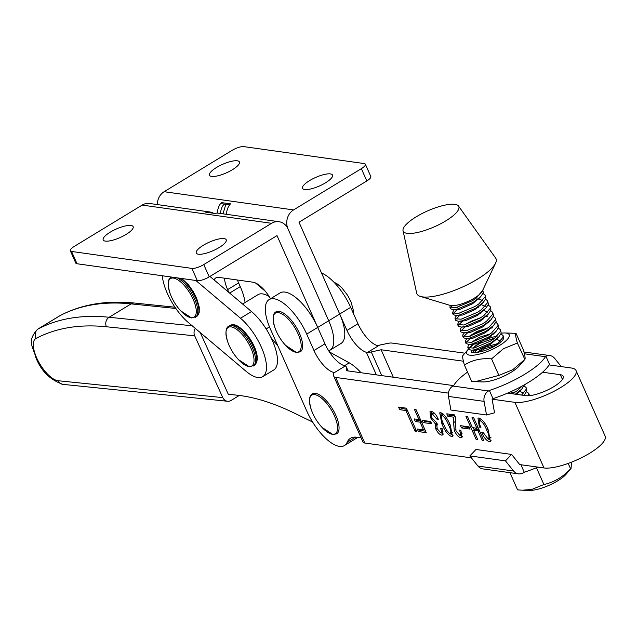 <?xml version="1.0" encoding="UTF-8"?>
<svg xmlns="http://www.w3.org/2000/svg" width="637" height="637" viewBox="0 0 637 637"><rect width="100%" height="100%" fill="white"/><g stroke="black" fill="none" stroke-linecap="round" stroke-linejoin="round"><path stroke-width="0.96" d="M198.425 254.211A16.371 4.666 -23.9 0 0 216.285 249.155A16.371 4.666 -23.9 0 0 226.223 239.767A16.371 4.666 -23.9 0 0 224.081 238.596A16.371 4.666 -23.9 0 0 206.221 243.645A16.371 4.666 -23.9 0 0 196.284 253.04A16.371 4.666 -23.9 0 0 198.425 254.211M105.344 241.105A16.371 4.666 -23.9 0 0 123.204 236.048A16.371 4.666 -23.9 0 0 133.141 226.661A16.371 4.666 -23.9 0 0 130.999 225.49A16.371 4.666 -23.9 0 0 113.131 230.538A16.371 4.666 -23.9 0 0 103.194 239.926A16.371 4.666 -23.9 0 0 105.344 241.105M214.12 279.969A23.394 9.324 58.7 0 1 215.824 277.915A23.394 9.324 58.7 0 1 218.897 277.398L252.961 282.199A23.394 9.324 58.7 0 1 270.542 298.737M328.772 350.923L330.006 350.175A37.432 14.922 -121.3 0 0 328.708 320.761L317.712 327.45L277.015 235.61L209.215 276.872L203.76 264.578L271.569 223.308L142.155 205.082A14.038 12.238 -82 0 1 149.56 203.49L209.724 211.962A14.038 12.238 -82 0 1 213.57 213.276M142.155 205.082L74.346 246.352A9.356 2.667 -23.9 0 0 70.333 250.779L75.787 263.081A9.356 2.667 -23.9 0 0 77.013 263.75L197.343 280.694A9.356 2.667 -23.9 0 0 209.215 276.872M365.375 164.227A9.356 2.667 156.1 0 1 361.354 168.662L293.553 209.923L164.139 191.705L231.948 150.436A9.356 2.667 156.1 0 1 243.812 146.614L364.149 163.558A9.356 2.667 156.1 0 1 365.375 164.227L370.822 176.529A9.356 2.667 156.1 0 1 366.808 180.956L299.008 222.225L339.704 314.065A37.432 14.922 -121.3 0 1 341.002 343.478L330.006 350.175A37.432 14.922 -121.3 0 0 328.708 320.761L288.012 228.914A14.038 12.238 98 0 0 278.974 221.708A14.038 12.238 98 0 0 271.569 223.308M245.078 302.527A37.432 14.922 -121.3 0 0 240.26 286.61L238.62 282.916L227.632 289.612A23.394 9.324 58.7 0 1 224.471 278.186A23.394 9.324 58.7 0 0 227.632 289.612L228.882 292.439L227.632 289.612L226.414 290.353M70.333 250.779A9.356 2.667 -23.9 0 0 71.559 251.448L191.888 268.4A9.356 2.667 -23.9 0 0 203.76 264.578M278.974 221.708L218.81 213.236A14.038 12.238 98 0 0 214.749 213.443L205.663 212.161A14.038 12.238 -82 0 1 209.724 211.962M304.709 189.523A16.371 4.666 156.1 0 1 302.567 188.353A16.371 4.666 156.1 0 1 312.504 178.957A16.371 4.666 156.1 0 1 330.364 173.909A16.371 4.666 156.1 0 1 332.514 175.079A16.371 4.666 156.1 0 1 322.577 184.467A16.371 4.666 156.1 0 1 304.709 189.523M211.627 176.417A16.371 4.666 156.1 0 1 209.485 175.239A16.371 4.666 156.1 0 1 219.423 165.851A16.371 4.666 156.1 0 1 237.282 160.803A16.371 4.666 156.1 0 1 239.424 161.973A16.371 4.666 156.1 0 1 229.487 171.361A16.371 4.666 156.1 0 1 211.627 176.417M238.62 282.916A23.394 9.324 58.7 0 1 237.442 280.009M339.704 314.065L328.708 320.761L288.012 228.914A14.038 12.238 -82 0 1 293.553 209.923M164.139 191.705A14.038 12.238 98 0 0 157.323 204.581M226.565 214.335A14.038 12.238 -82 0 1 230.49 203.864L221.405 202.582A14.038 12.238 98 0 0 217.488 213.132M225.817 204.294L223.022 213.833M221.405 202.582L221.955 203.752L229.678 204.835M220.673 213.499A11.697 10.192 -82 0 1 224.24 204.071M549.102 364.913L571.333 368.003A36.022 10.232 156.1 0 1 576.047 370.575A36.022 10.232 156.1 0 1 560.584 387.615A36.022 10.232 156.1 0 1 514.895 402.353L492.114 399.184L494.535 412.8L486.517 414.99L484.088 401.374A9.356 8.162 -82.1 0 1 488.475 390.983L489.367 390.441A51.462 14.619 156.1 0 0 545.463 356.712L545.877 356.131A9.356 8.162 -82.1 0 1 549.842 355.565A9.356 8.162 -82.1 0 1 554.692 358.408L561.245 366.601M520.931 464.755L524.251 472.24L523.351 472.781A9.356 8.162 -82.1 0 1 518.422 473.848A9.356 8.162 -82.1 0 1 513.573 471.014L505.459 460.869L511.599 454.436L519.712 464.58L543.998 467.964A36.022 10.232 -23.9 0 0 589.687 453.218A36.022 10.232 -23.9 0 0 605.15 436.178L576.047 370.575M507.585 393.117L525.891 395.665A21.992 6.243 -23.9 0 0 553.776 386.667A21.992 6.243 -23.9 0 0 563.212 376.268A21.992 6.243 -23.9 0 0 560.337 374.699L542.573 372.223M464.899 353.201L392.113 343.072A14.038 3.989 156.1 0 0 387.24 343.494L377.343 345.596A23.394 9.324 -121.3 0 1 357.962 323.739L350.684 307.345A37.432 14.922 58.7 0 0 321.51 273.01M418.429 431.575L417.283 429.004L423.509 429.871L420.086 422.156L415.284 421.487L414.146 418.915L418.947 419.584L414.384 409.296L415.985 409.519L426.249 432.666L418.429 431.575L420.261 430.461L419.767 429.354M434.06 412.856L432.324 413.907C430.923 413.915 430.867 415.332 432.157 418.151L436.663 422.657L437.659 424.903L436.759 425.014L437.237 428.836L440.525 432.539C441.688 432.34 441.68 430.931 440.509 428.319L442.11 428.542L442.683 434.983L441.704 435.119C439.562 434.689 437.571 432.595 435.732 428.836L435.127 423.557L430.437 417.649L430.023 411.526L431.225 411.343C433.885 412.02 436.257 414.663 438.328 419.265L436.727 419.042L432.324 413.907L431.583 414.01L433.964 412.776M440.525 432.539L443.018 431.265M459.675 435.206C460.909 434.784 460.782 433.056 459.285 430.023L460.885 430.246L461.889 437.619L460.782 437.77C458.377 437.133 456.227 434.713 454.332 430.516L453.528 422.634L453.759 417.195L447.891 416.375L446.752 413.803L454.396 414.87L455.359 417.028L455.988 430.875L459.675 435.206L462.175 433.853M476.229 439.618L465.958 416.479L467.558 416.702L472.407 427.626L476.858 428.247L472.009 417.315L473.609 417.538L483.873 440.685L482.273 440.462L477.997 430.819L473.546 430.198L477.83 439.841L476.229 439.618L477.408 438.901M448.416 393.109L335.675 377.423A14.038 3.989 156.1 0 1 333.844 376.427A14.038 3.989 156.1 0 1 333.748 376.053L333.366 372.366A23.394 9.324 58.7 0 1 313.977 350.509L306.708 334.107A37.432 14.922 -121.3 0 0 269.101 299.613A37.432 14.922 -121.3 0 0 270.407 329.058L306.787 411.064A37.432 14.922 -121.3 0 0 344.394 445.566A37.432 14.922 -121.3 0 0 347.101 442.325A46.788 18.656 58.7 0 1 350.477 438.272A46.788 18.656 58.7 0 1 356.609 437.229L361.099 437.858M333.844 376.427L362.947 442.03A14.038 3.989 -23.9 0 0 364.786 443.026L471.404 457.86M488.213 439.18C489.63 437.786 489.065 434.649 486.533 429.744C484.884 425.301 482.711 422.235 480.011 420.539C478.753 421.376 479.064 423.629 480.943 427.308L479.343 427.085L477.981 418.127L478.928 417.976C482.615 419.664 485.697 423.581 488.189 429.72L490.41 441.584L489.367 441.752C486.397 440.613 483.857 437.547 481.763 432.547L483.364 432.77L488.213 439.18L490.952 437.484M481.683 419.528L479.573 420.611L481.58 419.433M461.522 427.921L460.527 425.675L469.063 426.862L470.066 429.107L461.522 427.921L463.362 426.806L463.011 426.018M451.346 436.456C447.612 434.522 444.483 430.389 441.959 424.059L439.721 412.832L440.788 412.672C444.57 414.647 447.747 418.827 450.319 425.221L452.429 436.305L451.346 436.456L453.011 435.445M423.111 422.578L422.116 420.324L430.652 421.519L431.647 423.764L423.111 422.578L424.943 421.463L424.592 420.675M399.694 409.671L398.555 407.099L406.382 408.19L416.646 431.329L415.045 431.106L405.92 410.539L399.694 409.671L401.525 408.556L401.039 407.441M357.118 437.301A37.432 14.922 58.7 0 1 355.39 438.869L357.811 437.396M269.101 299.613L280.089 292.916A37.432 14.922 58.7 0 1 317.696 327.418L324.974 343.821A23.394 9.324 -121.3 0 0 344.362 365.678L345.294 365.972A14.038 3.989 156.1 0 1 346.233 366.753A14.038 3.989 156.1 0 1 346.329 367.127L346.671 370.734L453.56 385.6M463.402 361.211L381.125 349.761L393.3 377.215M381.125 349.761L371.267 351.95A14.038 3.989 156.1 0 1 367.525 352.436L366.355 352.293A23.394 9.324 58.7 0 1 346.966 330.436L339.688 314.033L350.684 307.345M480.529 426.36L479.343 427.085M479.343 420.858L479.167 418.023M491.016 440.748L489.367 441.752M491.063 440.605L488.595 439.164M487.838 428.948L486.533 429.744M474.199 429.8L473.291 427.753M478.037 427.523L476.858 428.247M483.459 439.745L482.273 440.462M479.175 430.094L477.997 430.819M478.944 429.577L475.385 429.083L473.546 430.198M469.413 427.65L463.362 426.806M454.89 415.977L449.722 415.26L447.891 416.375M449.722 415.26L449.228 414.146M462.446 436.767L460.782 437.77M462.47 436.632L459.962 435.206M455.559 429.768L454.332 430.516M455.113 426.169L455.742 419.011M455.073 416.391L453.759 417.195M453.034 435.318L450.534 433.885M443.28 423.255L441.959 424.059M441.21 415.571L440.963 412.704M443.559 414.257L441.927 415.244C440.788 416.733 441.393 419.751 443.734 424.306C445.367 428.725 447.524 431.918 450.2 433.885L452.803 432.372M443.432 414.138L441.927 415.244C444.658 417.251 446.863 420.492 448.536 424.975C450.869 429.513 451.418 432.491 450.2 433.885M436.624 422.649L435.127 423.557M431.655 416.901L430.437 417.649M431.4 414.177L431.217 411.343M437.898 418.334L436.727 419.042M443.225 434.195L441.704 435.119M443.272 433.956L440.844 432.547M436.934 428.112L435.732 428.836M436.6 425.15L436.687 422.713M431.002 422.307L424.943 421.463M424.696 429.155L423.509 429.871M421.272 421.439L420.086 422.156M421.041 420.922L417.116 420.372L415.284 421.487M417.116 420.372L416.622 419.265M420.133 418.867L418.947 419.584M425.604 431.209L420.261 430.461M416.232 430.389L415.045 431.106M407.107 409.814L405.92 410.539M406.876 409.296L401.525 408.556M278.377 312.624A22.606 9.014 58.7 0 1 298.124 333.979A22.606 9.014 58.7 0 1 295.934 352.245A22.606 9.014 58.7 0 1 285.671 345.421L296.484 352.492L300.306 351.815A23.394 9.324 58.7 0 0 297.925 330.189A23.394 9.324 58.7 0 0 279.054 311.334A23.394 9.324 58.7 0 0 275.98 311.851C272.644 313.563 272.294 318.874 274.937 327.792A22.606 9.014 58.7 0 1 278.377 312.624M511.599 454.436L475.982 449.475L469.843 455.909L477.957 466.061A9.356 8.162 97.9 0 0 482.806 468.896L518.422 473.848M505.459 460.869L469.843 455.909M524.251 472.24A51.462 14.619 -23.9 0 0 537.899 467.112M545.877 356.131L549.492 364.268A51.462 14.619 156.1 0 1 493.006 398.643L492.114 399.184M467.534 372.104A51.462 14.619 156.1 0 0 453.751 385.489L452.859 386.03A9.356 8.162 97.9 0 0 448.472 396.421L450.9 410.029L486.517 414.99M493.006 398.643L489.367 390.441M510.261 473.379L517.578 489.877L522.38 490.195L531.744 489.455L543.902 484.534L536.585 468.028L535.868 467.956M568.196 463.425L570.585 468.8L571.063 468.426L566.07 474.247A23.187 6.585 156.1 0 1 535.613 489.749A23.187 6.585 156.1 0 1 529.681 490.386L522.38 490.195M543.902 484.534C554.086 482.257 562.981 477.017 570.585 468.8M571.063 468.426L571.516 462.175M464.413 365.065L471.738 381.563L482.981 381.937A23.187 6.585 -23.9 0 0 511.272 372.199A23.187 6.585 -23.9 0 0 519.362 365.797L524.856 359.403L517.371 343.032L503.461 348.71L491.557 358.894C481.222 357.994 472.168 360.048 464.413 365.065C462.661 358.886 462.215 355.653 463.083 355.366M474.987 381.73L498.875 375.4L512.785 369.715L524.689 359.531C525.565 359.268 525.119 356.035 523.359 349.832L516.042 333.334C515.174 333.605 515.612 336.838 517.371 343.032M495.108 337.928L479.812 343.375L474.605 346.719A17.08 4.849 156.1 0 1 479.526 343.072A17.08 4.849 156.1 0 1 481.994 341.655M485.171 340.07A17.08 4.849 156.1 0 1 497.163 336.161M503.182 336.67A17.08 4.849 156.1 0 1 503.469 338.82A17.08 4.849 156.1 0 1 496.43 345.174A17.08 4.849 156.1 0 1 480.64 351.728L474.438 352.755L471.34 352.317L471.491 350.215M477.32 349.116L475.313 351.704A14.739 4.188 -23.9 0 0 475.417 352.15A14.739 4.188 -23.9 0 0 475.831 352.667M476.946 352.524L482.965 348.359L486.278 346.807L497.855 343.566M468.474 349.028A23.187 6.585 -23.9 0 0 468.41 349.108A23.187 6.585 -23.9 0 0 474.071 355.135A23.187 6.585 -23.9 0 0 499.448 345.549A23.187 6.585 -23.9 0 0 504.799 332.96A23.187 6.585 -23.9 0 0 501.247 333.191M504.799 332.96L516.042 333.334M498.875 375.4L491.557 358.894M476.221 342.873A23.187 6.585 -23.9 0 0 469.047 348.407M472.941 348.248L474.605 346.719M475.616 352.691L475.313 351.704M529.578 395.657L528.654 393.308L528.487 395.744M516.79 394.024L515.819 394.263M511.439 393.658L514.043 392.862M519.33 391.675L520.684 391.492M526.624 391.731L528.654 393.308M524.386 394.836L526.903 390.999L526.09 387.519L526.154 389.318L521.592 395.067M524.06 385.95L526.09 387.519M515.341 394.199L521.814 389.056L524.426 384.772M522.268 385.982L517.228 390.704L512.474 393.801M491.143 336.209L489.144 336.726M500.977 333.923L503.007 335.492L503.071 337.284L496.709 344.45L491.127 348.017M467.853 347.627L468.601 349.307L471.396 350.223L474.645 349.801L491.103 342.873L498.731 337.021L501.247 333.183L500.443 329.711L500.499 331.503L494.145 338.669L490.363 341.193L473.896 348.113L467.853 347.627L468.004 346.313L469.549 344.402M488.579 330.428L486.58 330.945M470.098 336.248L476.436 332.769L485.832 329.265M491.111 328.079L492.465 327.896M498.413 328.135L500.443 329.711M465.289 341.846L466.037 343.526L468.832 344.442L472.081 344.02L488.539 337.092L496.167 331.24L498.683 327.402L497.871 323.922L497.935 325.722L491.581 332.888L487.799 335.412L471.332 342.332L465.289 341.846L465.44 340.532L466.985 338.621M495.849 322.354L497.871 323.922M462.725 336.065L463.465 337.745L466.268 338.661L469.509 338.239L485.975 331.312L493.603 325.459L496.119 321.621L495.307 318.142L495.371 319.933L489.017 327.107L485.227 329.632L468.768 336.551L462.725 336.065L462.868 334.751L464.421 332.832M483.443 318.866L481.445 319.384M464.97 324.679L471.308 321.199L480.704 317.696M485.983 316.517L487.337 316.326M493.285 316.573L495.307 318.142M460.161 330.277L460.901 331.965L463.704 332.872L466.945 332.458L483.411 325.531L491.039 319.678L493.556 315.841L492.743 312.361L492.807 314.152L486.453 321.327L482.663 323.851L466.204 330.77L460.161 330.277L460.304 328.971L461.857 327.052M480.879 313.078L478.881 313.603M490.721 310.792L492.743 312.361M457.589 324.496L458.337 326.184L461.14 327.092L464.381 326.677L480.847 319.75L488.475 313.898L490.992 310.06L490.179 306.58L490.243 308.372L483.881 315.546L480.099 318.062L463.632 324.989L457.589 324.496L458.791 321.765M478.315 307.297L476.317 307.822M488.149 305.012L490.179 306.58M455.025 318.715L455.774 320.403L458.568 321.311L461.817 320.889L478.283 313.969L485.912 308.117L488.428 304.279L487.616 300.799L487.679 302.591L481.317 309.765L477.535 312.281L461.069 319.209L455.025 318.715L455.176 317.401L456.721 315.49M485.585 299.231L487.616 300.799M452.461 312.934L453.21 314.622L456.004 315.53L459.253 315.108L475.72 308.189L483.34 302.336L485.856 298.49L485.052 295.019L485.115 296.81L478.753 303.984L474.971 306.501L458.505 313.428L452.461 312.934L453.663 310.203M483.021 293.45L485.052 295.019M475.974 349.49L472.16 352.579M471.619 350.676L472.113 350.183M475.226 347.81L477.575 346.385M473.41 343.709L468.625 348.28M472.662 342.029L475.011 340.604M470.847 337.928L466.061 342.499M468.283 332.148L463.497 336.718M465.719 326.367L460.933 330.937M463.147 320.586L458.369 325.157M462.406 318.898L464.747 317.481M459.635 315.442L455.805 319.376M459.834 313.117L462.183 311.7M457.071 309.662L453.233 313.595M457.27 307.337L459.619 305.911M452.27 305.68L450.67 307.814M482.663 290.368L476.189 298.196L472.407 300.72L455.941 307.647L449.897 307.153L450.646 308.841L453.44 309.749L456.689 309.327L473.148 302.408L480.776 296.555L483.292 292.709L482.83 290.018M449.897 307.153L450.271 305.442M408.54 233.476A30.409 8.639 156.1 0 1 403.038 230.705A30.409 8.639 156.1 0 1 421.272 213.96A30.409 8.639 156.1 0 1 453.44 204.23A30.409 8.639 156.1 0 1 458.536 206.085A30.409 8.639 156.1 0 1 442.221 222.934A30.409 8.639 156.1 0 1 408.54 233.476M458.536 206.085L495.658 258.089A43.276 12.294 156.1 0 1 495.586 263.113A43.276 12.294 156.1 0 1 465.313 285.71A43.276 12.294 156.1 0 1 424.505 297.065A43.276 12.294 156.1 0 1 420.46 296.444A43.276 12.294 156.1 0 1 416.678 293.124L403.038 230.705M495.586 263.113L482.305 291.133A18.529 5.263 156.1 0 1 469.342 300.807A18.529 5.263 156.1 0 1 451.872 305.672A18.529 5.263 156.1 0 1 450.144 305.402L420.46 296.444M523.662 393.125L519.983 391.429M515.771 391.739L509.385 393.371M516.384 394.343L520.182 390.616M496.119 345.358L484.749 348.734L478.443 352.253M500.578 341.09L496.9 339.394M474.024 349.92L478.116 349.729L490.482 344.251L497.099 338.581M490.124 333.923L479.621 337.172L471.515 342.292M471.46 344.139L475.552 343.948L487.918 338.47L494.535 332.801M487.552 328.143L477.057 331.391L468.951 336.511M468.896 338.358L472.98 338.167L485.354 332.689L491.971 327.02M466.324 332.578L470.417 332.387L482.79 326.908L489.407 321.239M463.76 326.797L467.853 326.606L480.226 321.128L486.843 315.45M487.751 312.186L484.072 310.49M461.196 321.016L465.289 320.825L477.654 315.347L485.912 308.117M485.187 306.405L481.508 304.709M458.632 315.227L462.725 315.044L475.091 309.566L481.707 303.889M482.623 300.624L478.944 298.92M456.068 309.447L460.161 309.263L472.527 303.785L479.143 298.108M361.036 372.733A37.432 14.922 -121.3 0 0 349.235 362.843L329.401 351.911M277.652 345.397A46.788 18.656 58.7 0 1 270.908 337.419M200.249 332.586L228.301 394.287L236.534 395.131A421.065 167.897 58.7 0 1 294.19 413.055L312.6 422.02M269.196 296.547A35.091 13.99 -121.3 0 0 257.977 294.676L242.601 304.032M60.746 315.267L60.133 315.594A31.348 12.501 -121.3 0 0 59.607 315.872L60.746 315.267M222.799 397.631A7.015 6.163 95.9 0 0 227.584 401.27L62.904 384.358C50.14 379.915 41.15 371.037 35.927 357.739C33.243 346.751 26.348 341.48 37.615 329.249A31.348 12.501 58.7 0 1 38.14 328.971C35.011 331.359 34.366 334.489 36.198 338.366A24.325 9.698 -121.3 0 0 36.819 358.185A24.325 9.698 -121.3 0 0 58.118 380.727L222.799 397.631L194.707 335.834L106.419 326.765A625.438 249.393 -121.3 0 0 36.198 338.366M195.288 328.397A7.015 6.163 95.9 0 0 194.707 335.834M227.584 401.27A7.015 6.163 95.9 0 0 231.096 400.45L239.305 395.45M106.419 326.765A7.015 6.163 95.9 0 1 109.118 317.266A632.453 252.188 58.7 0 0 38.14 328.971L60.133 315.594A632.453 252.188 -121.3 0 1 131.111 303.881L109.118 317.266L192.207 325.794M162.316 275.765A37.432 14.922 -121.3 0 0 188.202 322.41L245.962 371.204A37.432 14.922 -121.3 0 0 262.691 376.698A37.432 14.922 -121.3 0 0 266.338 364.245A37.432 14.922 -121.3 0 0 240.507 318.237L195.814 280.479M262.691 376.698L273.687 370.001A37.432 14.922 -121.3 0 0 277.334 357.548A37.432 14.922 -121.3 0 0 251.496 311.549L209.939 276.434M265.366 291.308L255.509 282.971M314.758 394.637A22.606 9.014 58.7 0 1 334.505 415.985A22.606 9.014 58.7 0 1 332.315 434.251A22.606 9.014 58.7 0 1 322.051 427.427L332.872 434.506L336.686 433.829A23.394 9.324 58.7 0 0 334.306 412.195A23.394 9.324 58.7 0 0 315.442 393.34A23.394 9.324 58.7 0 0 312.361 393.857C309.025 395.569 308.682 400.88 311.318 409.798A22.606 9.014 58.7 0 1 314.758 394.637M238.517 359.674A51.486 51.486 0 0 1 227.783 342.045A22.606 9.014 58.7 0 1 231.223 326.885A22.606 9.014 58.7 0 1 250.97 348.24A22.606 9.014 58.7 0 1 248.78 366.506A22.606 9.014 58.7 0 1 238.517 359.674L249.33 366.753L254.298 365.375A23.394 9.324 58.7 0 0 251.918 343.749A23.394 9.324 58.7 0 0 233.046 324.894A23.394 9.324 58.7 0 0 229.973 325.411L233.787 324.735C244.871 326.033 264.777 356.776 254.298 365.375M180.757 310.88A51.486 51.486 0 0 1 170.023 293.251A22.606 9.014 58.7 0 1 173.463 278.082A22.606 9.014 58.7 0 1 193.21 299.438A22.606 9.014 58.7 0 1 191.02 317.704A22.606 9.014 58.7 0 1 180.757 310.88L191.57 317.951L196.538 316.573A23.394 9.324 58.7 0 0 196.092 299.024A23.394 9.324 58.7 0 0 180.39 278.313M197.343 280.694L191.888 268.4M77.013 263.75L71.559 251.448M366.808 180.956L361.354 168.662M240.26 286.61L229.631 293.076M335.675 377.423L364.786 443.026M514.895 402.353L543.998 467.964M346.329 367.127L348.009 370.917M560.337 374.699L562.447 379.445M366.355 352.293L376.363 374.867M371.267 351.95L381.762 375.615M347.101 442.325L355.621 437.133M367.525 352.436L379.349 345.246M333.47 373.171L345.294 365.972M313.977 350.509L324.974 343.821M346.966 330.436L357.962 323.739M306.708 334.107L317.696 327.418M455.359 421.519L453.528 422.634M449.841 424.178L448.536 424.975M513.573 471.014L477.957 466.061M448.472 396.421L484.088 401.374M452.859 386.03L488.475 390.983M524.394 353.782L545.463 356.712M344.506 365.718L349.235 362.843M266.139 328.931L269.483 326.892M175.844 308.475L131.111 303.881A7.015 6.163 95.9 0 1 134.622 303.061C106.594 300.154 81.87 304.271 60.451 315.411M62.904 384.358A7.015 6.163 -84.1 0 1 58.118 380.727M240.507 318.237L251.496 311.549M227.783 342.045C225.14 333.135 225.49 327.816 228.826 326.112A23.394 9.324 58.7 0 1 231.9 325.595A23.394 9.324 58.7 0 1 250.771 344.442A23.394 9.324 58.7 0 1 253.152 366.076M170.023 293.251C167.388 284.333 167.73 279.022 171.066 277.31A23.394 9.324 58.7 0 1 171.544 277.063M177.349 277.883A23.394 9.324 58.7 0 1 194.317 298.299A23.394 9.324 58.7 0 1 195.392 317.274M346.233 366.753L348.081 370.925M344.394 445.566L355.39 438.869M436.759 425.014L437.508 424.561M274.937 327.792A51.486 51.486 0 0 0 285.671 345.421M333.836 282.095L337.411 284.022L341.814 287.773L347.738 295.48L350.979 301.834L353.232 309.893L353.368 313.396M523.94 351.966L549.842 355.565M468.41 349.108L462.924 355.494M503.748 337.172L503.007 335.492M521.814 389.056L519.059 391.962M471.396 350.223L475.417 350.127M498.731 337.021L495.976 339.927M468.832 344.442L472.845 344.346M496.167 331.24L493.412 334.146M466.268 338.661L470.281 338.558M493.603 325.459L490.84 328.366M463.704 332.872L467.717 332.777M491.039 319.678L488.276 322.585M461.14 327.092L465.153 326.996M488.475 313.898L485.713 316.804M458.568 321.311L462.589 321.215M456.004 315.53L460.025 315.434M483.34 302.336L480.585 305.242M453.44 309.749L457.462 309.654M480.776 296.555L478.021 299.462M456.227 315.984L456.689 315.498M461.355 327.545L461.825 327.06M463.919 333.326L464.389 332.84M466.483 339.107L466.953 338.621M469.055 344.888L469.517 344.402M37.615 329.249L59.607 315.872M174.976 307.201L134.622 303.061M311.318 409.798A51.486 51.486 0 0 0 322.051 427.427M228.826 326.112L229.973 325.411M171.066 277.31L171.488 277.055M181.8 278.504L188.369 284.731L193.027 291.236L196.682 298.339L199.254 307.145L199.214 312.313L198.354 314.678L196.538 316.573"/></g></svg>
